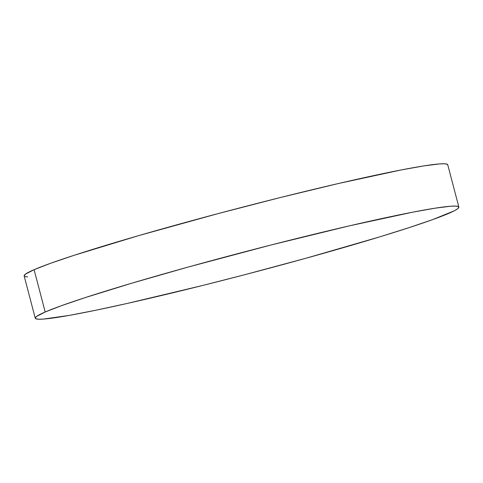 <?xml version="1.0" encoding="UTF-8"?>
<svg xmlns="http://www.w3.org/2000/svg" width="483" height="483" viewBox="0 0 483 483"><rect width="100%" height="100%" fill="white"/><g stroke="black" fill="none" stroke-linecap="round" stroke-linejoin="round"><path stroke-width="0.72" d="M45.191 311.994L34.088 269.689A218.968 11.079 165.3 0 0 24.15 275.914L25.448 274.145L34.094 269.689L45.191 311.994A218.968 11.079 -14.7 0 1 278.136 243.191A218.968 11.079 -14.7 0 1 458.85 207.086A218.968 11.079 -14.7 0 1 448.912 213.311A218.968 11.079 -14.7 0 1 215.961 282.114A218.968 11.079 -14.7 0 1 35.247 318.219A218.968 11.079 -14.7 0 1 45.191 311.994L36.545 316.45L35.247 317.911L35.99 318.84L38.767 319.227L43.548 319.07L69.371 315.375L95.284 310.346L127.029 303.487L202.957 285.393L244.223 274.845L305.83 258.278L379.227 237.02L408.98 227.668L432.508 219.662L454.231 210.836L457.552 208.855L458.85 207.394L458.107 206.464L455.33 206.078L450.548 206.235L435.171 208.173L412.567 212.2L349.384 225.851L270.625 245.104L188.273 267.027L131.732 283.219L85.117 297.637L61.589 305.642L45.191 311.994M458.85 207.086L447.753 164.781A218.968 11.079 165.3 0 0 267.039 200.886A218.968 11.079 165.3 0 0 34.088 269.689L50.492 263.338L74.02 255.332L138.603 235.644L218.002 213.631L280.043 197.607L338.287 183.546L401.47 169.895L424.074 165.868L439.452 163.93L444.233 163.773L447.01 164.16L447.753 165.089M24.893 276.536L27.67 276.922M35.247 318.219L24.15 275.914"/></g></svg>
